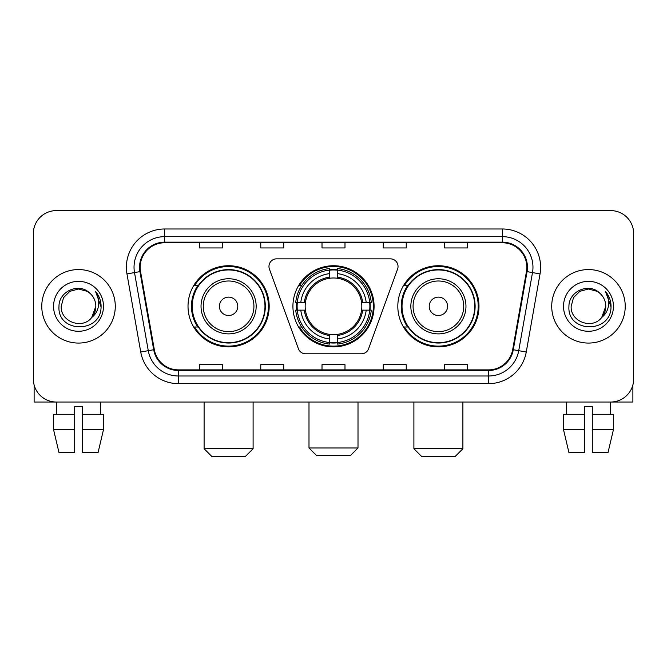 <?xml version="1.0" encoding="UTF-8"?>
<svg xmlns="http://www.w3.org/2000/svg" width="667" height="667" viewBox="0 0 667 667"><rect width="100%" height="100%" fill="white"/><g stroke="black" fill="none" stroke-linecap="round" stroke-linejoin="round"><path stroke-width="1" d="M268.968 266.5A7.654 7.654 0 0 0 269.426 269.118L298.407 348.749A7.654 7.654 0 0 0 305.603 353.793L361.397 353.793A7.654 7.654 0 0 0 368.593 348.749L397.574 269.118A7.654 7.654 0 0 0 390.378 258.846L276.622 258.846A7.654 7.654 0 0 0 268.968 266.5M397.815 306.32A40.579 40.579 0 0 0 438.402 346.898A40.579 40.579 0 0 0 478.981 306.32A40.579 40.579 0 0 0 438.402 265.733A40.579 40.579 0 0 0 397.815 306.32M292.921 306.32A40.579 40.579 0 0 0 333.5 346.898A40.579 40.579 0 0 0 374.079 306.32A40.579 40.579 0 0 0 333.5 265.733A40.579 40.579 0 0 0 292.921 306.32M188.019 306.32A40.579 40.579 0 0 0 228.598 346.898A40.579 40.579 0 0 0 269.185 306.32A40.579 40.579 0 0 0 228.598 265.733A40.579 40.579 0 0 0 188.019 306.32M197.749 326.988A37.135 37.135 0 0 1 197.749 285.643M296.565 310.147A37.135 37.135 0 0 1 296.565 302.493M407.554 326.988A37.135 37.135 0 0 1 407.554 285.643M33.35 233.575L33.35 379.056A22.97 22.97 0 0 0 56.32 402.026L610.68 402.026A22.97 22.97 0 0 0 633.65 379.056L633.65 233.575A22.97 22.97 0 0 0 610.68 210.605L56.32 210.605A22.97 22.97 0 0 0 33.35 233.575L33.35 379.056M41.771 306.32A36.752 36.752 0 0 0 78.523 343.071A36.752 36.752 0 0 0 115.283 306.32A36.752 36.752 0 0 0 78.523 269.568A36.752 36.752 0 0 0 41.771 306.32A36.752 36.752 0 0 0 78.523 343.071A36.752 36.752 0 0 0 115.283 306.32A36.752 36.752 0 0 0 78.523 269.568A36.752 36.752 0 0 0 41.771 306.32M551.717 306.32A36.752 36.752 0 0 0 588.477 343.071A36.752 36.752 0 0 0 625.229 306.32A36.752 36.752 0 0 0 588.477 269.568A36.752 36.752 0 0 0 551.717 306.32A36.752 36.752 0 0 0 588.477 343.071A36.752 36.752 0 0 0 625.229 306.32A36.752 36.752 0 0 0 588.477 269.568A36.752 36.752 0 0 0 551.717 306.32M140.162 267.267A24.504 24.504 0 0 1 164.666 242.763L502.334 242.763A24.504 24.504 0 0 1 526.463 271.519L512.69 349.625A24.504 24.504 0 0 1 488.561 369.868L178.439 369.868A24.504 24.504 0 0 1 154.31 349.625L140.537 271.519A24.504 24.504 0 0 1 140.162 267.267M139.553 267.267A25.113 25.113 0 0 0 139.937 271.627L153.702 349.733A25.113 25.113 0 0 0 178.439 370.485L488.561 370.485A25.113 25.113 0 0 0 513.298 349.733L527.063 271.627A25.113 25.113 0 0 0 502.334 242.154L164.666 242.154A25.113 25.113 0 0 0 139.553 267.267M126.963 273.912A38.286 38.286 0 0 1 164.666 228.981L502.334 228.981A38.286 38.286 0 0 1 540.037 273.912L526.263 352.018A38.286 38.286 0 0 1 488.561 383.65L178.439 383.65A38.286 38.286 0 0 1 140.737 352.018L126.963 273.912L134.501 272.586A30.624 30.624 0 0 1 164.666 236.643L502.334 236.643A30.624 30.624 0 0 1 532.499 272.586L518.726 350.684A30.624 30.624 0 0 1 488.561 375.996L178.439 375.996A30.624 30.624 0 0 1 148.274 350.684L134.501 272.586A30.624 30.624 0 0 1 134.042 267.267M610.68 210.605L56.32 210.605M56.653 414.282L56.32 402.026L610.68 402.026L610.347 414.282M633.65 379.056L633.65 233.575M513.298 349.733L518.726 350.684L532.499 272.586L540.037 273.912M322.011 242.763L322.011 247.949L344.989 247.949L344.989 242.763M260.764 242.763L260.764 247.949L283.733 247.949L283.733 242.763M199.508 242.763L199.508 247.949L222.478 247.949L222.478 242.763M383.267 242.763L383.267 247.949L406.236 247.949L406.236 242.763M444.522 242.763L444.522 247.949L467.492 247.949L467.492 242.763M344.989 369.868L344.989 364.682L322.011 364.682L322.011 369.868M283.733 369.868L283.733 364.682L260.764 364.682L260.764 369.868M222.478 369.868L222.478 364.682L199.508 364.682L199.508 369.868M406.236 369.868L406.236 364.682L383.267 364.682L383.267 369.868M467.492 369.868L467.492 364.682L444.522 364.682L444.522 369.868M89.862 293.247C79.24 282.116 58.796 291.279 58.988 306.32C57.045 333.033 100.358 333.733 101.059 307.612L101.092 306.32C101.025 300.642 99.141 295.656 95.431 291.362C98.249 295.998 99.25 300.984 98.416 306.32C97.607 310.855 95.398 314.566 91.788 317.434C82.6 329.848 60.322 321.911 61.222 306.32L63.54 297.665L69.877 291.329L78.523 289.011L87.177 291.329L89.862 293.247A17.309 17.309 0 0 1 95.831 306.32L91.788 317.434A17.309 17.309 0 0 0 95.831 306.32L91.738 317.492M53.56 306.32A24.962 24.962 0 0 0 78.523 331.282A24.962 24.962 0 0 0 103.485 306.32A24.962 24.962 0 0 0 78.523 281.357A24.962 24.962 0 0 0 53.56 306.32M95.598 291.554L101.084 306.97M34.117 384.942L34.117 402.026L122.936 402.026M53.552 414.282L53.552 429.598L58.988 452.568L53.552 429.598L53.552 414.282L74.696 414.282L74.696 406.62L82.358 406.62L82.358 414.282L103.502 414.282L103.502 429.598L98.066 452.568L103.502 429.598L82.358 429.598L82.358 414.282M100.734 402.026L100.4 414.282M74.696 414.282L74.696 452.568L58.988 452.568M53.552 429.598L74.696 429.598M98.066 452.568L82.358 452.568L82.358 429.598M350.342 455.628L316.658 455.628L308.996 447.974L358.004 447.974L350.342 455.628M337.327 342.563L337.327 344.105A37.977 37.977 0 0 0 371.286 310.147L369.743 310.147A36.443 36.443 0 0 1 337.327 342.563L337.327 339.019A32.925 32.925 0 0 0 366.2 310.147L361.572 310.147A28.331 28.331 0 0 0 337.327 278.247L337.327 270.077A36.443 36.443 0 0 1 369.743 302.493L371.286 302.493A37.977 37.977 0 0 0 337.327 268.534L337.327 270.077M297.257 310.147L295.714 310.147A37.977 37.977 0 0 0 329.673 344.105L329.673 342.563A36.443 36.443 0 0 1 297.257 310.147L300.8 310.147A32.925 32.925 0 0 0 329.673 339.019L329.673 334.392A28.331 28.331 0 0 0 361.572 310.147L362.698 310.147A29.448 29.448 0 0 1 337.327 335.518L337.327 339.019M329.673 270.077L329.673 268.534A37.977 37.977 0 0 0 295.714 302.493L297.257 302.493A36.443 36.443 0 0 1 329.673 270.077L329.673 273.62A32.925 32.925 0 0 0 300.8 302.493L305.428 302.493A28.331 28.331 0 0 0 329.673 334.392L329.673 335.518A29.448 29.448 0 0 1 304.302 310.147L300.8 310.147M297.332 310.147A36.368 36.368 0 0 1 297.332 302.493M337.327 270.152A36.368 36.368 0 0 0 329.673 270.152M369.668 302.493A36.368 36.368 0 0 1 369.668 310.147M369.743 302.493L366.2 302.493A32.925 32.925 0 0 0 337.327 273.62M366.2 310.147L369.743 310.147M329.673 339.019L329.673 342.563M361.572 302.493L366.2 302.493M337.327 334.434L337.327 335.518M329.673 334.392A28.331 28.331 0 0 1 305.428 310.147L304.302 310.147M337.327 342.488A36.368 36.368 0 0 1 329.673 342.488M300.8 302.493L297.257 302.493M329.673 278.197L329.673 273.62M337.327 278.247A28.331 28.331 0 0 0 305.428 302.493L304.302 302.493A29.448 29.448 0 0 1 329.673 277.113M337.327 278.197L337.327 277.113A29.448 29.448 0 0 1 362.698 302.493M301.642 285.643L299.475 285.643A39.82 39.82 0 0 1 373.32 306.32A39.82 39.82 0 0 1 299.475 326.988L301.642 326.988M245.448 456.395L211.756 456.395L204.102 448.733L253.101 448.733L245.448 456.395M237.785 306.32A9.188 9.188 0 0 0 228.598 297.132A9.188 9.188 0 0 0 219.41 306.32A9.188 9.188 0 0 0 228.598 315.508A9.188 9.188 0 0 0 237.785 306.32M256.161 306.32A27.564 27.564 0 0 0 228.598 278.756A27.564 27.564 0 0 0 201.034 306.32A27.564 27.564 0 0 0 228.598 333.884A27.564 27.564 0 0 0 256.161 306.32A27.564 27.564 0 0 1 228.598 333.884A27.564 27.564 0 0 1 201.034 306.32M264.974 306.32A36.368 36.368 0 0 0 228.598 269.952A36.368 36.368 0 0 0 192.229 306.32A36.368 36.368 0 0 0 228.598 342.688A36.368 36.368 0 0 0 264.974 306.32M268.417 306.32A39.82 39.82 0 0 1 194.572 326.988L198.266 326.988A36.71 36.71 0 0 0 252.893 333.85A36.71 36.71 0 0 0 252.893 278.789A36.71 36.71 0 0 0 198.266 285.643L194.572 285.643A39.82 39.82 0 0 1 268.417 306.32M455.244 456.395L421.552 456.395L413.899 448.733L462.898 448.733L455.244 456.395M447.59 306.32A9.188 9.188 0 0 0 438.402 297.132A9.188 9.188 0 0 0 429.214 306.32A9.188 9.188 0 0 0 438.402 315.508A9.188 9.188 0 0 0 447.59 306.32M465.966 306.32A27.564 27.564 0 0 0 438.402 278.756A27.564 27.564 0 0 0 410.839 306.32A27.564 27.564 0 0 0 438.402 333.884A27.564 27.564 0 0 0 465.966 306.32A27.564 27.564 0 0 1 438.402 333.884A27.564 27.564 0 0 1 410.839 306.32M474.771 306.32A36.368 36.368 0 0 0 438.402 269.952A36.368 36.368 0 0 0 402.026 306.32A36.368 36.368 0 0 0 438.402 342.688A36.368 36.368 0 0 0 474.771 306.32M478.214 306.32A39.82 39.82 0 0 1 404.369 326.988L408.062 326.988A36.71 36.71 0 0 0 462.69 333.85A36.71 36.71 0 0 0 462.69 278.789A36.71 36.71 0 0 0 408.062 285.643L404.369 285.643A39.82 39.82 0 0 1 478.214 306.32M632.883 384.942L632.883 402.026L544.064 402.026M584.642 414.282L584.642 429.598L563.498 429.598L568.934 452.568L563.498 429.598L563.498 414.282L584.642 414.282L584.642 406.62L592.304 406.62L592.304 414.282L613.448 414.282L613.448 429.598L608.012 452.568L613.448 429.598L592.304 429.598L592.304 414.282L592.304 452.568L608.012 452.568M584.642 429.598L584.642 452.568L568.934 452.568M566.266 402.026L566.6 414.282M599.808 293.247C589.194 282.116 568.743 291.279 568.934 306.32C566.992 333.033 610.305 333.733 611.005 307.612L611.039 306.32C610.98 300.642 609.088 295.656 605.378 291.362C608.204 295.998 609.196 300.984 608.362 306.32C607.554 310.855 605.344 314.566 601.734 317.434C592.546 329.848 570.268 321.911 571.169 306.32L573.487 297.665L579.823 291.329L588.477 289.011L597.123 291.329L599.808 293.247A17.309 17.309 0 0 1 605.778 306.32L601.734 317.434A17.309 17.309 0 0 0 605.778 306.32L601.692 317.492M563.515 306.32A24.962 24.962 0 0 0 588.477 331.282A24.962 24.962 0 0 0 613.44 306.32A24.962 24.962 0 0 0 588.477 281.357A24.962 24.962 0 0 0 563.515 306.32M605.544 291.554L611.03 306.97M502.334 228.981L502.334 242.154M134.501 272.586L139.937 271.627M178.439 383.65L178.439 370.485M488.561 370.485L488.561 383.65M140.737 352.018L153.702 349.733M527.063 271.627L532.499 272.586M164.666 228.981L164.666 242.154M518.726 350.684L526.263 352.018M337.327 334.392A28.331 28.331 0 0 0 361.572 310.147M329.673 342.83A36.71 36.71 0 0 0 337.327 342.83M370.01 310.147A36.71 36.71 0 0 0 370.01 302.493M337.327 269.802A36.71 36.71 0 0 0 329.673 269.802M253.927 306.32A25.321 25.321 0 0 0 228.598 280.999A25.321 25.321 0 0 0 203.277 306.32A25.321 25.321 0 0 0 228.598 331.641A25.321 25.321 0 0 0 253.927 306.32M463.723 306.32A25.321 25.321 0 0 0 438.402 280.999A25.321 25.321 0 0 0 413.073 306.32A25.321 25.321 0 0 0 438.402 331.641A25.321 25.321 0 0 0 463.723 306.32M358.004 402.026L358.004 447.974M308.996 402.026L308.996 447.974M253.101 402.026L253.101 448.733M204.102 402.026L204.102 448.733M462.898 402.026L462.898 448.733M413.899 402.026L413.899 448.733"/></g></svg>
